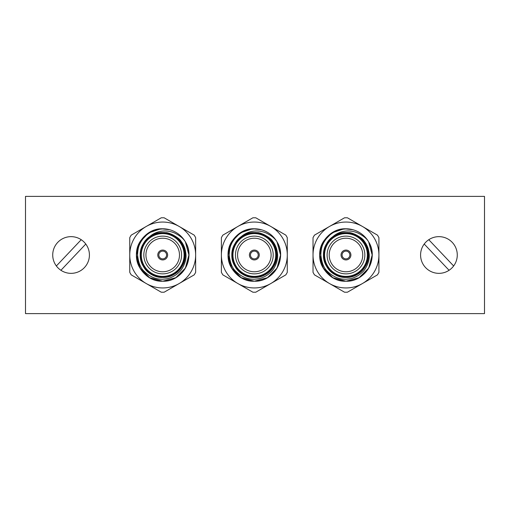 <?xml version="1.0" encoding="UTF-8"?>
<svg xmlns="http://www.w3.org/2000/svg" width="510" height="510" viewBox="0 0 510 510"><rect width="100%" height="100%" fill="white"/><g stroke="black" fill="none" stroke-linecap="round" stroke-linejoin="round"><path stroke-width="0.76" d="M453.639 265.965A18.347 18.347 0 0 0 428.782 239.713A18.347 18.347 0 0 0 430.255 271.167A18.347 18.347 0 0 0 453.639 265.965L428.782 239.713M60.926 270.287A18.347 18.347 0 0 0 85.782 244.035A18.347 18.347 0 0 0 52.721 255A18.347 18.347 0 0 0 60.926 270.287L85.782 244.035M252.871 292.198A37.23 37.23 0 0 0 255.803 292.198L270.81 283.534A32.946 32.946 0 0 0 270.81 226.465A32.946 32.946 0 0 0 237.864 226.465L252.871 217.802A37.23 37.23 0 0 1 255.803 217.802L285.823 235.129A37.23 37.23 0 0 1 287.283 237.666L287.283 272.334A37.23 37.23 0 0 1 285.823 274.871L270.81 283.534A32.946 32.946 0 0 1 237.864 283.534L222.857 274.871A37.23 37.23 0 0 1 221.391 272.334L221.391 237.666A37.23 37.23 0 0 1 222.857 235.129L237.864 226.465A32.946 32.946 0 0 0 237.864 283.534L252.871 292.198M254.337 277.23A22.23 22.23 0 0 0 276.567 255A22.23 22.23 0 0 0 254.337 232.77A22.23 22.23 0 0 0 232.114 255A22.23 22.23 0 0 0 254.337 277.23M254.337 281.214C234.957 282.106 221.174 258.232 231.636 241.893C236.889 233.51 244.456 229.143 254.337 228.786C234.957 227.893 221.174 251.768 231.636 268.107C236.889 276.49 244.456 280.857 254.337 281.214C244.456 280.857 236.889 276.49 231.636 268.107C221.174 251.768 234.957 227.893 254.337 228.786C234.957 227.893 221.174 251.768 231.636 268.107C236.889 276.49 244.456 280.857 254.337 281.214C244.456 280.857 236.889 276.49 231.636 268.107C221.174 251.768 234.957 227.893 254.337 228.786L252.24 228.875L240.28 232.879L231.636 241.893L228.129 255L231.636 268.107L241.23 277.701L254.337 281.214L267.444 277.701L277.038 268.107L280.551 255L277.026 241.874C287.512 258.2 273.73 282.106 254.337 281.214L267.444 277.701L277.038 268.107L280.551 255L277.026 241.874L280.551 255L277.038 268.107L267.444 277.701L254.337 281.214L267.444 277.701L277.038 268.107L280.551 255L277.026 241.874L280.551 255L277.038 268.107L267.444 277.701L254.337 281.214A26.214 26.214 0 0 0 277.026 241.874L280.551 255L277.038 268.107L267.444 277.701L254.337 281.214C244.456 280.857 236.889 276.49 231.636 268.107C221.174 251.768 234.957 227.893 254.337 228.786L261.33 229.736A26.214 26.214 0 0 1 277.026 241.874L280.551 255L277.038 268.107L267.444 277.701L254.337 281.214C244.456 280.857 236.889 276.49 231.636 268.107C221.174 251.768 234.957 227.893 254.337 228.786L261.33 229.736L254.337 228.939C247.254 229.341 241.453 231.763 236.933 236.206C235.716 237.016 232.165 241.969 231.419 244.048C230.157 246.368 229.417 249.951 229.2 254.79C230.016 262.739 232.273 268.317 235.964 271.524C241.593 276.904 247.713 279.467 254.337 279.212C257.524 279.008 259.87 278.607 261.362 277.995C264.824 276.758 267.814 274.954 270.338 272.582C274.565 269.203 277.383 261.298 277.472 258.34C277.918 255.982 277.574 252.635 276.452 248.287C275.33 245.253 274.029 242.856 272.55 241.102C271.25 237.953 259.934 231.795 256.893 232.719L254.337 232.573C249.129 232.624 244.475 234.249 240.369 237.45C244.271 233.72 248.925 231.597 254.337 231.081C258.321 230.686 262.287 231.33 266.226 233.006C271.518 235.639 275.119 238.591 277.026 241.874L280.551 255L277.038 268.107L267.444 277.701L254.337 281.214C234.115 282.24 220.562 256.364 232.605 240.35A26.214 26.214 0 0 0 232.228 240.918M228.595 259.947C225.057 244.143 238.578 228.435 254.337 228.786L261.33 229.736A26.214 26.214 0 0 0 254.337 228.786L261.33 229.736M254.337 236.13A18.87 18.87 0 0 0 235.467 255A18.87 18.87 0 0 0 254.337 273.87A18.87 18.87 0 0 0 273.207 255A18.87 18.87 0 0 0 254.337 236.13M254.337 238.227A16.773 16.773 0 0 0 237.564 255A16.773 16.773 0 0 0 254.337 271.773A16.773 16.773 0 0 0 271.11 255A16.773 16.773 0 0 0 254.337 238.227M254.337 232.981A22.019 22.019 0 0 1 276.356 255A22.019 22.019 0 0 1 254.337 277.019A22.019 22.019 0 0 1 232.318 255A22.019 22.019 0 0 1 254.337 232.981A22.019 22.019 0 0 1 276.356 255A22.019 22.019 0 0 1 254.337 277.019M254.337 250.072A4.928 4.928 0 0 0 249.409 255A4.928 4.928 0 0 0 254.337 259.928A4.928 4.928 0 0 0 259.265 255A4.928 4.928 0 0 0 254.337 250.072M254.337 251.118A3.882 3.882 0 0 0 250.461 255A3.882 3.882 0 0 0 254.337 258.882A3.882 3.882 0 0 0 258.219 255A3.882 3.882 0 0 0 254.337 251.118M344.505 292.198A37.23 37.23 0 0 0 347.438 292.198L362.444 283.534A32.946 32.946 0 0 0 362.444 226.465A32.946 32.946 0 0 0 329.498 226.465L344.505 217.802A37.23 37.23 0 0 1 347.438 217.802L377.451 235.129A37.23 37.23 0 0 1 378.917 237.666L378.917 272.334A37.23 37.23 0 0 1 377.451 274.871L362.444 283.534A32.946 32.946 0 0 1 329.498 283.534L314.485 274.871A37.23 37.23 0 0 1 313.025 272.334L313.025 237.666A37.23 37.23 0 0 1 314.485 235.129L329.498 226.465A32.946 32.946 0 0 0 329.498 283.534L344.505 292.198M345.971 277.23A22.23 22.23 0 0 0 368.194 255A22.23 22.23 0 0 0 345.971 232.77A22.23 22.23 0 0 0 323.742 255A22.23 22.23 0 0 0 345.971 277.23M345.971 281.214C326.591 282.106 312.808 258.232 323.27 241.893C328.523 233.51 336.084 229.143 345.971 228.786C326.591 227.893 312.808 251.768 323.27 268.107C328.523 276.49 336.084 280.857 345.971 281.214C336.084 280.857 328.523 276.49 323.27 268.107C312.808 251.768 326.591 227.893 345.971 228.786C326.591 227.893 312.808 251.768 323.27 268.107C328.523 276.49 336.084 280.857 345.971 281.214C336.084 280.857 328.523 276.49 323.27 268.107C312.808 251.768 326.591 227.893 345.971 228.786L343.874 228.875L331.914 232.879L323.27 241.893L319.757 255L323.27 268.107L332.864 277.701L345.971 281.214L359.078 277.701L368.673 268.107L372.179 255L368.653 241.874C379.14 258.2 365.364 282.106 345.971 281.214L359.078 277.701L368.673 268.107L372.179 255L368.653 241.874L372.179 255L368.673 268.107L359.078 277.701L345.971 281.214L359.078 277.701L368.673 268.107L372.179 255L368.653 241.874L372.179 255L368.673 268.107L359.078 277.701L345.971 281.214A26.214 26.214 0 0 0 368.653 241.874L372.179 255L368.673 268.107L359.078 277.701L345.971 281.214C336.084 280.857 328.523 276.49 323.27 268.107C312.808 251.768 326.591 227.893 345.971 228.786L352.965 229.736A26.214 26.214 0 0 1 368.653 241.874L372.179 255L368.673 268.107L359.078 277.701L345.971 281.214C336.084 280.857 328.523 276.49 323.27 268.107C312.808 251.768 326.591 227.893 345.971 228.786L352.965 229.736L345.971 228.939C338.889 229.341 333.087 231.763 328.567 236.206C327.35 237.016 323.799 241.969 323.053 244.048C321.791 246.368 321.051 249.951 320.835 254.79C321.651 262.739 323.907 268.317 327.599 271.524C333.228 276.904 339.348 279.467 345.971 279.212C349.159 279.008 351.498 278.607 352.996 277.995C356.458 276.758 359.448 274.954 361.972 272.582C366.199 269.203 369.017 261.298 369.106 258.34C369.552 255.982 369.208 252.635 368.08 248.287C366.964 245.253 365.664 242.856 364.185 241.102C362.884 237.953 351.568 231.795 348.528 232.719L345.971 232.573C340.763 232.624 336.109 234.249 332.004 237.45C335.905 233.72 340.559 231.597 345.971 231.081C349.956 230.686 353.921 231.33 357.861 233.006C363.152 235.639 366.754 238.591 368.653 241.874L372.179 255L368.673 268.107L359.078 277.701L345.971 281.214C325.75 282.24 312.197 256.364 324.233 240.35A26.214 26.214 0 0 0 323.863 240.918M320.229 259.947C316.684 244.143 330.212 228.435 345.971 228.786L352.965 229.736A26.214 26.214 0 0 0 345.971 228.786L352.965 229.736M345.971 236.13A18.87 18.87 0 0 0 327.101 255A18.87 18.87 0 0 0 345.971 273.87A18.87 18.87 0 0 0 364.841 255A18.87 18.87 0 0 0 345.971 236.13M345.971 238.227A16.773 16.773 0 0 0 329.199 255A16.773 16.773 0 0 0 345.971 271.773A16.773 16.773 0 0 0 362.744 255A16.773 16.773 0 0 0 345.971 238.227M345.971 232.981A22.019 22.019 0 0 1 367.99 255A22.019 22.019 0 0 1 345.971 277.019A22.019 22.019 0 0 1 323.952 255A22.019 22.019 0 0 1 345.971 232.981A22.019 22.019 0 0 1 367.99 255A22.019 22.019 0 0 1 345.971 277.019M345.971 250.072A4.928 4.928 0 0 0 341.043 255A4.928 4.928 0 0 0 345.971 259.928A4.928 4.928 0 0 0 350.899 255A4.928 4.928 0 0 0 345.971 250.072M345.971 251.118A3.882 3.882 0 0 0 342.089 255A3.882 3.882 0 0 0 345.971 258.882A3.882 3.882 0 0 0 349.847 255A3.882 3.882 0 0 0 345.971 251.118M161.236 292.198A37.23 37.23 0 0 0 164.169 292.198L179.176 283.534A32.946 32.946 0 0 0 179.176 226.465A32.946 32.946 0 0 0 146.23 226.465L161.236 217.802A37.23 37.23 0 0 1 164.169 217.802L194.189 235.129A37.23 37.23 0 0 1 195.655 237.666L195.655 272.334A37.23 37.23 0 0 1 194.189 274.871L179.176 283.534A32.946 32.946 0 0 1 146.23 283.534L131.223 274.871A37.23 37.23 0 0 1 129.757 272.334L129.757 237.666A37.23 37.23 0 0 1 131.223 235.129L146.23 226.465A32.946 32.946 0 0 0 146.23 283.534L161.236 292.198M162.703 277.23A22.23 22.23 0 0 0 184.932 255A22.23 22.23 0 0 0 162.703 232.77A22.23 22.23 0 0 0 140.48 255A22.23 22.23 0 0 0 162.703 277.23M162.703 281.214C143.323 282.106 129.54 258.232 140.008 241.893C145.254 233.51 152.821 229.143 162.703 228.786C143.323 227.893 129.54 251.768 140.008 268.107C145.254 276.49 152.821 280.857 162.703 281.214C152.821 280.857 145.254 276.49 140.008 268.107C129.54 251.768 143.323 227.893 162.703 228.786C143.323 227.893 129.54 251.768 140.008 268.107C145.254 276.49 152.821 280.857 162.703 281.214C152.821 280.857 145.254 276.49 140.008 268.107C129.54 251.768 143.323 227.893 162.703 228.786L160.605 228.875L148.646 232.879L140.008 241.893L136.495 255L140.008 268.107L149.596 277.701L162.703 281.214L175.81 277.701L185.404 268.107L188.917 255L185.391 241.874C195.878 258.2 182.095 282.106 162.703 281.214L175.81 277.701L185.404 268.107L188.917 255L185.391 241.874L188.917 255L185.404 268.107L175.81 277.701L162.703 281.214L175.81 277.701L185.404 268.107L188.917 255L185.391 241.874L188.917 255L185.404 268.107L175.81 277.701L162.703 281.214A26.214 26.214 0 0 0 185.391 241.874L188.917 255L185.404 268.107L175.81 277.701L162.703 281.214C152.821 280.857 145.254 276.49 140.008 268.107C129.54 251.768 143.323 227.893 162.703 228.786L169.696 229.736A26.214 26.214 0 0 1 185.391 241.874L188.917 255L185.404 268.107L175.81 277.701L162.703 281.214C152.821 280.857 145.254 276.49 140.008 268.107C129.54 251.768 143.323 227.893 162.703 228.786L169.696 229.736L162.703 228.939C155.62 229.341 149.819 231.763 145.299 236.206C144.088 237.016 140.53 241.969 139.785 244.048C138.522 246.368 137.783 249.951 137.566 254.79C138.382 262.739 140.639 268.317 144.336 271.524C149.959 276.904 156.079 279.467 162.703 279.212C165.89 279.008 168.236 278.607 169.734 277.995C173.19 276.758 176.179 274.954 178.704 272.582C182.931 269.203 185.748 261.298 185.844 258.34C186.284 255.982 185.94 252.635 184.818 248.287C183.696 245.253 182.395 242.856 180.916 241.102C179.622 237.953 168.3 231.795 165.259 232.719L162.703 232.573C157.501 232.624 152.841 234.249 148.741 237.45C152.637 233.72 157.29 231.597 162.703 231.081C166.687 230.686 170.652 231.33 174.592 233.006C179.89 235.639 183.485 238.591 185.391 241.874L188.917 255L185.404 268.107L175.81 277.701L162.703 281.214C142.481 282.24 128.928 256.364 140.97 240.35A26.214 26.214 0 0 0 140.601 240.918M136.967 259.947C133.422 244.143 146.944 228.435 162.703 228.786L169.696 229.736A26.214 26.214 0 0 0 162.703 228.786L169.696 229.736M162.703 236.13A18.87 18.87 0 0 0 143.833 255A18.87 18.87 0 0 0 162.703 273.87A18.87 18.87 0 0 0 181.579 255A18.87 18.87 0 0 0 162.703 236.13M162.703 238.227A16.773 16.773 0 0 0 145.93 255A16.773 16.773 0 0 0 162.703 271.773A16.773 16.773 0 0 0 179.482 255A16.773 16.773 0 0 0 162.703 238.227M162.703 232.981A22.019 22.019 0 0 1 184.728 255A22.019 22.019 0 0 1 162.703 277.019A22.019 22.019 0 0 1 140.683 255A22.019 22.019 0 0 1 162.703 232.981A22.019 22.019 0 0 1 184.728 255A22.019 22.019 0 0 1 162.703 277.019M162.703 250.072A4.928 4.928 0 0 0 157.775 255A4.928 4.928 0 0 0 162.703 259.928A4.928 4.928 0 0 0 167.631 255A4.928 4.928 0 0 0 162.703 250.072M162.703 251.118A3.882 3.882 0 0 0 158.827 255A3.882 3.882 0 0 0 162.703 258.882A3.882 3.882 0 0 0 166.585 255A3.882 3.882 0 0 0 162.703 251.118M148.741 237.45L143.284 243.786L148.741 237.45C159.024 228.735 175.797 232.273 182.127 243.786C191.078 257.767 179.284 278.192 162.703 277.427C146.121 278.192 134.328 257.767 143.284 243.786C147.773 236.614 154.249 232.872 162.703 232.573C179.284 231.808 191.078 252.233 182.127 266.214C174.496 280.959 150.909 280.959 143.284 266.214C134.328 252.233 146.121 231.808 162.703 232.573C171.162 232.872 177.633 236.614 182.127 243.786C191.078 257.767 179.284 278.192 162.703 277.427C154.249 277.128 147.773 273.385 143.284 266.214C134.328 252.233 146.121 231.808 162.703 232.573C179.284 231.808 191.078 252.233 182.127 266.214C177.633 273.385 171.162 277.128 162.703 277.427C146.121 278.192 134.328 257.767 143.284 243.786C150.909 229.041 174.496 229.041 182.127 243.786C191.078 257.767 179.284 278.192 162.703 277.427C154.249 277.128 147.773 273.385 143.284 266.214C134.328 252.233 146.121 231.808 162.703 232.573C179.284 231.808 191.078 252.233 182.127 266.214C177.633 273.385 171.162 277.128 162.703 277.427C154.249 277.128 147.773 273.385 143.284 266.214C134.328 252.233 146.121 231.808 162.703 232.573C179.284 231.808 191.078 252.233 182.127 266.214C174.496 280.959 150.909 280.959 143.284 266.214C139.313 258.736 139.313 251.264 143.284 243.786C150.909 229.041 174.496 229.041 182.127 243.786C191.078 257.767 179.284 278.192 162.703 277.427C146.121 278.192 134.328 257.767 143.284 243.786C150.909 229.041 174.496 229.041 182.127 243.786C186.093 251.264 186.093 258.736 182.127 266.214C174.496 280.959 150.909 280.959 143.284 266.214C134.328 252.233 146.121 231.808 162.703 232.573C154.249 232.872 147.773 236.614 143.284 243.786C134.328 257.767 146.121 278.192 162.703 277.427C179.284 278.192 191.078 257.767 182.127 243.786C174.496 229.041 150.909 229.041 143.284 243.786C134.328 257.767 146.121 278.192 162.703 277.427C179.284 278.192 191.078 257.767 182.127 243.786C174.496 229.041 150.909 229.041 143.284 243.786C139.313 251.264 139.313 258.736 143.284 266.214C150.909 280.959 174.496 280.959 182.127 266.214C191.078 252.233 179.284 231.808 162.703 232.573C146.121 231.808 134.328 252.233 143.284 266.214C147.773 273.385 154.249 277.128 162.703 277.427C171.162 277.128 177.633 273.385 182.127 266.214C191.078 252.233 179.284 231.808 162.703 232.573C146.121 231.808 134.328 252.233 143.284 266.214C147.773 273.385 154.249 277.128 162.703 277.427C179.284 278.192 191.078 257.767 182.127 243.786C174.496 229.041 150.909 229.041 143.284 243.786C134.328 257.767 146.121 278.192 162.703 277.427C171.162 277.128 177.633 273.385 182.127 266.214C191.078 252.233 179.284 231.808 162.703 232.573C154.249 232.872 147.773 236.614 143.284 243.786C134.328 257.767 146.121 278.192 162.703 277.427C171.162 277.128 177.633 273.385 182.127 266.214C191.078 252.233 179.284 231.808 162.703 232.573C154.249 232.872 147.773 236.614 143.284 243.786C134.328 257.767 146.121 278.192 162.703 277.427C179.284 278.192 191.078 257.767 182.127 243.786C174.496 229.041 150.909 229.041 143.284 243.786C139.313 251.264 139.313 258.736 143.284 266.214C150.909 280.959 174.496 280.959 182.127 266.214C190.338 253.119 180.948 233.924 165.259 232.719L175.07 236.289L182.127 243.786L185.13 255L182.127 266.214L173.916 274.425L162.703 277.427M162.703 232.573L173.916 235.575L182.127 243.786M348.528 232.719C364.216 233.924 373.607 253.119 365.396 266.214C357.765 280.959 334.178 280.959 326.547 266.214C322.581 258.736 322.581 251.264 326.547 243.786C334.178 229.041 357.765 229.041 365.396 243.786C374.346 257.767 362.553 278.192 345.971 277.427C329.39 278.192 317.596 257.767 326.547 243.786C331.041 236.614 337.512 232.872 345.971 232.573C362.553 231.808 374.346 252.233 365.396 266.214C360.901 273.385 354.431 277.128 345.971 277.427C329.39 278.192 317.596 257.767 326.547 243.786C331.041 236.614 337.512 232.872 345.971 232.573C362.553 231.808 374.346 252.233 365.396 266.214C360.901 273.385 354.431 277.128 345.971 277.427C329.39 278.192 317.596 257.767 326.547 243.786C334.178 229.041 357.765 229.041 365.396 243.786C374.346 257.767 362.553 278.192 345.971 277.427C337.512 277.128 331.041 273.385 326.547 266.214C317.596 252.233 329.39 231.808 345.971 232.573C362.553 231.808 374.346 252.233 365.396 266.214C360.901 273.385 354.431 277.128 345.971 277.427C337.512 277.128 331.041 273.385 326.547 266.214C317.596 252.233 329.39 231.808 345.971 232.573C362.553 231.808 374.346 252.233 365.396 266.214C357.765 280.959 334.178 280.959 326.547 266.214C322.581 258.736 322.581 251.264 326.547 243.786C334.178 229.041 357.765 229.041 365.396 243.786C374.346 257.767 362.553 278.192 345.971 277.427C329.39 278.192 317.596 257.767 326.547 243.786C334.178 229.041 357.765 229.041 365.396 243.786C374.346 257.767 362.553 278.192 345.971 277.427C329.39 278.192 317.596 257.767 326.547 243.786C331.041 236.614 337.512 232.872 345.971 232.573C337.512 232.872 331.041 236.614 326.547 243.786C317.596 257.767 329.39 278.192 345.971 277.427C362.553 278.192 374.346 257.767 365.396 243.786C357.765 229.041 334.178 229.041 326.547 243.786C317.596 257.767 329.39 278.192 345.971 277.427C362.553 278.192 374.346 257.767 365.396 243.786C357.765 229.041 334.178 229.041 326.547 243.786C322.581 251.264 322.581 258.736 326.547 266.214C334.178 280.959 357.765 280.959 365.396 266.214C374.346 252.233 362.553 231.808 345.971 232.573C329.39 231.808 317.596 252.233 326.547 266.214C331.041 273.385 337.512 277.128 345.971 277.427C354.431 277.128 360.901 273.385 365.396 266.214C374.346 252.233 362.553 231.808 345.971 232.573C329.39 231.808 317.596 252.233 326.547 266.214C331.041 273.385 337.512 277.128 345.971 277.427C362.553 278.192 374.346 257.767 365.396 243.786C357.765 229.041 334.178 229.041 326.547 243.786C317.596 257.767 329.39 278.192 345.971 277.427C354.431 277.128 360.901 273.385 365.396 266.214C374.346 252.233 362.553 231.808 345.971 232.573C337.512 232.872 331.041 236.614 326.547 243.786C317.596 257.767 329.39 278.192 345.971 277.427C354.431 277.128 360.901 273.385 365.396 266.214C374.346 252.233 362.553 231.808 345.971 232.573C337.512 232.872 331.041 236.614 326.547 243.786C317.596 257.767 329.39 278.192 345.971 277.427C362.553 278.192 374.346 257.767 365.396 243.786C357.765 229.041 334.178 229.041 326.547 243.786C322.581 251.264 322.581 258.736 326.547 266.214C334.178 280.959 357.765 280.959 365.396 266.214C373.607 253.119 364.216 233.924 348.528 232.719L358.339 236.289L365.396 243.786L368.398 255L365.396 266.214L357.185 274.425L345.971 277.427M365.396 243.786L368.398 255L365.396 266.214L357.185 274.425L345.971 277.427L334.758 274.425L326.547 266.214L323.544 255L326.547 243.786L332.004 237.45C342.293 228.735 359.065 232.273 365.396 243.786C374.346 257.767 362.553 278.192 345.971 277.427C329.39 278.192 317.596 257.767 326.547 243.786C331.041 236.614 337.512 232.872 345.971 232.573C362.553 231.808 374.346 252.233 365.396 266.214C357.765 280.959 334.178 280.959 326.547 266.214C317.596 252.233 329.39 231.808 345.971 232.573C354.431 232.872 360.901 236.614 365.396 243.786C374.346 257.767 362.553 278.192 345.971 277.427C337.512 277.128 331.041 273.385 326.547 266.214C317.596 252.233 329.39 231.808 345.971 232.573C362.553 231.808 374.346 252.233 365.396 266.214C360.901 273.385 354.431 277.128 345.971 277.427C329.39 278.192 317.596 257.767 326.547 243.786C334.178 229.041 357.765 229.041 365.396 243.786C374.346 257.767 362.553 278.192 345.971 277.427C337.512 277.128 331.041 273.385 326.547 266.214C317.596 252.233 329.39 231.808 345.971 232.573C362.553 231.808 374.346 252.233 365.396 266.214C360.901 273.385 354.431 277.128 345.971 277.427C337.512 277.128 331.041 273.385 326.547 266.214C317.596 252.233 329.39 231.808 345.971 232.573C362.553 231.808 374.346 252.233 365.396 266.214C357.765 280.959 334.178 280.959 326.547 266.214C322.581 258.736 322.581 251.264 326.547 243.786C334.178 229.041 357.765 229.041 365.396 243.786C374.346 257.767 362.553 278.192 345.971 277.427C329.39 278.192 317.596 257.767 326.547 243.786C334.178 229.041 357.765 229.041 365.396 243.786C369.361 251.264 369.361 258.736 365.396 266.214C357.765 280.959 334.178 280.959 326.547 266.214C317.596 252.233 329.39 231.808 345.971 232.573L357.185 235.575L365.396 243.786M326.547 243.786L332.004 237.45L326.547 243.786M254.337 232.573C245.877 232.872 239.407 236.614 234.912 243.786C225.962 257.767 237.756 278.192 254.337 277.427C270.918 278.192 282.712 257.767 273.762 243.786C266.131 229.041 242.543 229.041 234.912 243.786C225.962 257.767 237.756 278.192 254.337 277.427C270.918 278.192 282.712 257.767 273.762 243.786C266.131 229.041 242.543 229.041 234.912 243.786C230.947 251.264 230.947 258.736 234.912 266.214C242.543 280.959 266.131 280.959 273.762 266.214C282.712 252.233 270.918 231.808 254.337 232.573C237.756 231.808 225.962 252.233 234.912 266.214C239.407 273.385 245.877 277.128 254.337 277.427C262.797 277.128 269.267 273.385 273.762 266.214C282.712 252.233 270.918 231.808 254.337 232.573C237.756 231.808 225.962 252.233 234.912 266.214C239.407 273.385 245.877 277.128 254.337 277.427C270.918 278.192 282.712 257.767 273.762 243.786C266.131 229.041 242.543 229.041 234.912 243.786C225.962 257.767 237.756 278.192 254.337 277.427C262.797 277.128 269.267 273.385 273.762 266.214C282.712 252.233 270.918 231.808 254.337 232.573C245.877 232.872 239.407 236.614 234.912 243.786C225.962 257.767 237.756 278.192 254.337 277.427C262.797 277.128 269.267 273.385 273.762 266.214C282.712 252.233 270.918 231.808 254.337 232.573C245.877 232.872 239.407 236.614 234.912 243.786C225.962 257.767 237.756 278.192 254.337 277.427C270.918 278.192 282.712 257.767 273.762 243.786C266.131 229.041 242.543 229.041 234.912 243.786C230.947 251.264 230.947 258.736 234.912 266.214C242.543 280.959 266.131 280.959 273.762 266.214C281.973 253.119 272.582 233.924 256.893 232.719L266.704 236.289L273.762 243.786L276.764 255L273.762 266.214L265.551 274.425L254.337 277.427M273.762 243.786L265.551 235.575L254.337 232.573L243.123 235.575L234.912 243.786L240.369 237.45M424.218 244.035L449.074 270.287M81.218 239.713L56.361 265.965M25.5 313.612L484.5 313.612L484.5 196.388L25.5 196.388L25.5 313.612M254.337 276.394A21.395 21.395 0 0 0 275.731 255A21.395 21.395 0 0 0 254.337 233.605A21.395 21.395 0 0 0 232.942 255A21.395 21.395 0 0 0 254.337 276.394M345.971 276.394A21.395 21.395 0 0 0 367.366 255A21.395 21.395 0 0 0 345.971 233.605A21.395 21.395 0 0 0 324.577 255A21.395 21.395 0 0 0 345.971 276.394M162.703 276.394A21.395 21.395 0 0 0 184.097 255A21.395 21.395 0 0 0 162.703 233.605A21.395 21.395 0 0 0 141.315 255A21.395 21.395 0 0 0 162.703 276.394"/></g></svg>
